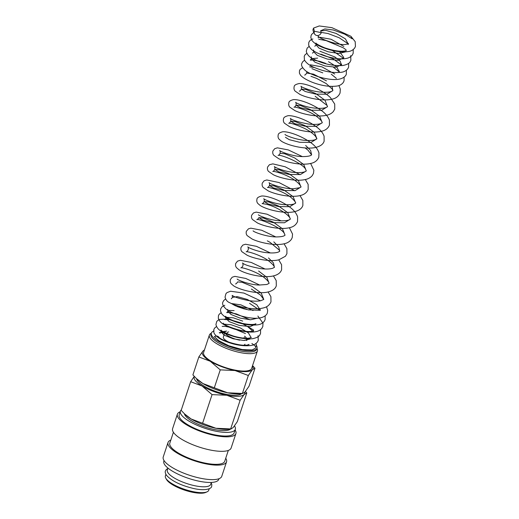 <?xml version="1.0" encoding="UTF-8"?>
<svg xmlns="http://www.w3.org/2000/svg" width="519" height="519" viewBox="0 0 519 519"><rect width="100%" height="100%" fill="white"/><g stroke="black" fill="none" stroke-linecap="round" stroke-linejoin="round"><path stroke-width="0.78" d="M314.326 31.244L313.612 28.058L319.256 25.95L331.875 27.663L350.896 36.265L352.18 38.802L344.765 34.183L333.269 29.998L324.92 28.921L320.645 30.757L321.255 32.639A3.795 3.419 -42.6 0 1 318.497 35.376A3.795 3.419 -42.6 0 1 315.001 34.514A3.795 3.419 -42.6 0 1 314.326 31.244L321.255 32.639M218.869 337.11A3.795 3.419 137.4 0 0 218.823 337.058A3.795 3.419 137.4 0 0 214.399 336.61L218.7 340.646L228.71 345.725L242.243 349.572L252.195 349.962L255.659 348.009M181.352 409.822A28.921 8.544 18.3 0 0 180.391 411.158L179.191 414.785A28.921 8.544 18.3 0 0 180.249 418.567A28.921 8.544 18.3 0 0 209.365 433.586A28.921 8.544 18.3 0 0 234.101 432.943L235.302 429.317A28.921 8.544 18.3 0 0 234.51 425.917M180.391 411.158A28.921 8.544 18.3 0 0 181.449 414.947A28.921 8.544 18.3 0 0 210.558 429.966A28.921 8.544 18.3 0 0 235.302 429.317M180.184 411.794A30.822 9.108 18.3 0 0 177.388 414.188L172.593 428.681A30.822 9.108 18.3 0 0 173.716 432.716A30.822 9.108 18.3 0 0 204.746 448.721A30.822 9.108 18.3 0 0 231.117 448.04L235.911 433.54A30.822 9.108 18.3 0 0 235.094 429.953M177.388 414.188A30.822 9.108 18.3 0 0 178.51 418.223A30.822 9.108 18.3 0 0 209.54 434.228A30.822 9.108 18.3 0 0 235.911 433.54M173.411 432.269L169.83 443.083A28.921 8.544 18.3 0 0 170.887 446.872A28.921 8.544 18.3 0 0 200.003 461.891A28.921 8.544 18.3 0 0 224.746 461.242L228.321 450.427M170.822 440.093A30.822 9.108 18.3 0 0 168.026 442.486L163.232 456.986A30.822 9.108 18.3 0 0 164.361 461.021A30.822 9.108 18.3 0 0 195.384 477.026A30.822 9.108 18.3 0 0 221.756 476.338L226.55 461.845A30.822 9.108 18.3 0 0 225.733 458.258M168.026 442.486A30.822 9.108 18.3 0 0 169.155 446.522A30.822 9.108 18.3 0 0 200.178 462.526A30.822 9.108 18.3 0 0 226.55 461.845M164.049 460.574L163.842 461.203A28.921 8.544 18.3 0 0 164.899 464.992A28.921 8.544 18.3 0 0 194.009 480.01A28.921 8.544 18.3 0 0 218.752 479.361L218.96 478.732M167.974 468.093L167.339 470.019A22.83 6.747 18.3 0 0 168.169 473.01A22.83 6.747 18.3 0 0 191.154 484.863A22.83 6.747 18.3 0 0 210.688 484.357L211.324 482.43M165.898 474.366L165.399 475.884A22.83 6.747 18.3 0 0 165.808 478.22L166.528 479.498A21.688 6.41 18.3 0 0 166.93 480.12A21.688 6.41 18.3 0 0 185.517 490.436A21.688 6.41 18.3 0 0 205.693 492.447L207.029 491.85A22.83 6.747 18.3 0 0 208.748 490.221L209.254 488.703M165.808 478.22A22.83 6.747 18.3 0 0 166.229 478.875A22.83 6.747 18.3 0 0 185.796 489.728A22.83 6.747 18.3 0 0 207.029 491.85M194.268 376.398L190.655 381.699L202.073 386L212.063 394.615L226.816 395.27A26.638 7.869 18.3 0 0 244.19 394.446A26.638 7.869 18.3 0 0 244.793 392.195M194.314 376.444A26.638 7.869 18.3 0 0 195.131 380.297A26.638 7.869 18.3 0 0 202.073 386A26.638 7.869 18.3 0 0 226.816 395.27L240.141 400.246L244.19 394.446L246.804 392.961L245.435 391.475M184.686 414.013L185.854 415.109A26.638 7.869 18.3 0 0 191.161 418.995L184.686 414.013L181.17 410.38L190.655 381.699M246.804 392.961L237.319 421.642L233.278 427.442L231.072 428.941L215.904 428.266A26.638 7.869 18.3 0 0 228.561 429.232L231.072 428.941M241.627 393.61A23.971 7.084 -161.7 0 1 220.011 392.766A23.971 7.084 -161.7 0 1 197.557 380.784A23.971 7.084 -161.7 0 1 196.604 378.714M204.473 349.845L202.884 351.155L198.835 356.955L210.26 361.256L220.251 369.872L235.003 370.527A26.638 7.869 18.3 0 0 252.37 369.703A26.638 7.869 18.3 0 0 252.422 366.038M204.376 350.15A26.638 7.869 18.3 0 0 202.884 351.155A26.638 7.869 18.3 0 0 203.312 355.554A26.638 7.869 18.3 0 0 210.26 361.256A26.638 7.869 18.3 0 0 235.003 370.527L248.329 375.503L252.37 369.703L254.991 368.218L252.558 365.636M196.416 378.539L197.583 379.642A26.638 7.869 18.3 0 0 202.89 383.528L196.416 378.539L192.899 374.913L198.835 356.955M254.991 368.218L249.055 386.175L245.007 391.975L242.808 393.467L227.633 392.799A26.638 7.869 18.3 0 0 240.291 393.765L242.808 393.467M223.287 337.473A11.418 3.374 18.3 0 0 223.754 338.544A11.418 3.374 18.3 0 0 229.521 342.436M243.826 345.154A11.418 3.374 18.3 0 0 245.013 344.214M225.188 333.282A11.418 3.374 18.3 0 0 225.389 333.594A11.418 3.374 18.3 0 0 239.791 340.166M243.768 340.477A11.418 3.374 18.3 0 0 246.648 339.264A11.418 3.374 18.3 0 0 246.233 337.772A11.418 3.374 18.3 0 0 244.553 336.189M214.12 331.025A24.036 7.104 18.3 0 0 211.35 333.081L210.941 334.32A24.036 7.104 18.3 0 0 211.823 337.467A24.036 7.104 18.3 0 0 236.022 349.949A24.036 7.104 18.3 0 0 256.587 349.417L256.996 348.178A24.036 7.104 18.3 0 0 256.295 345.278M211.35 333.081A24.036 7.104 18.3 0 0 212.232 336.228A24.036 7.104 18.3 0 0 236.43 348.716A24.036 7.104 18.3 0 0 256.996 348.178M211.298 333.25L211.265 333.263A25.301 7.474 18.3 0 0 209.365 335.073A25.301 7.474 18.3 0 0 210.286 338.382A25.301 7.474 18.3 0 0 235.762 351.525A25.301 7.474 18.3 0 0 257.411 350.961A25.301 7.474 18.3 0 0 256.957 348.379L256.944 348.346M257.411 350.961L251.65 368.373A25.301 7.474 -161.7 0 1 230.001 368.938A25.301 7.474 -161.7 0 1 204.525 355.794A25.301 7.474 -161.7 0 1 203.604 352.485L209.365 335.073M230.579 428.999A24.659 7.285 -161.7 0 1 208.255 428A24.659 7.285 -161.7 0 1 185.335 415.725A24.659 7.285 -161.7 0 1 184.375 413.714M244.151 337.356A9.134 2.699 -161.7 0 1 244.481 338.55M227.38 333.873A9.134 2.699 -161.7 0 1 227.14 332.815A9.134 2.699 -161.7 0 1 228.736 331.913M255.809 346.815A25.301 7.474 18.3 0 0 251.884 343.513M246.875 340.555A25.301 7.474 18.3 0 0 246.317 340.263M224.643 333.094A25.301 7.474 18.3 0 0 219.258 332.439M222.761 332.05A24.036 7.104 18.3 0 0 222.1 331.972M226.615 331.038A11.418 3.374 18.3 0 0 224.974 332.095L223.339 337.045M202.89 383.528A26.638 7.869 18.3 0 0 227.633 392.799L202.89 383.528M242.386 393.454L248.329 375.503M214.308 387.823L220.251 369.872M215.904 428.266L191.161 418.995A26.638 7.869 18.3 0 0 215.904 428.266M230.657 428.928L240.141 400.246M202.579 423.296L212.063 394.615M226.206 331.148L221.081 331.868L224.13 335.157L233.206 338.79L243.735 340.477L250.418 338.92M251.131 337.603L248.413 332.951L240.498 328.04L231.072 324.738L224.506 324.206M223.274 323.136L223.267 323.123C223.462 325.627 246.24 333.568 252.26 331.07L253.616 330.59L253.33 331.057L253.382 329.844M242.723 321.112L233.323 317.836L226.79 317.31M255.608 324.167L255.899 323.694L255.303 323.973C252.143 325.465 239.291 323.571 231.779 320.009C227.847 318.095 225.771 316.83 225.544 316.227L225.642 318.082L229.151 321.624L239.22 325.381L250.106 326.639L255.608 324.167L255.556 324.699M234.114 310.628L229.067 310.414M249.996 319.769L236.327 313.891L229.781 312.568L226.738 312.613L227.925 311.179L230.974 314.462L240.044 318.102L250.58 319.782L257.262 318.225M253.045 310.55L240.939 304.874L231.351 303.518M260.259 310.018L256.795 304.744L247.297 299.437L237.254 296.615L232.486 297.381L232.194 295.376C234.458 297.102 239.96 298.84 248.711 300.592C253.538 301.299 257.534 301.351 260.694 300.748L263.788 299.444L261.219 293.047L252.111 286.423L242.165 282.291L237.611 281.895C236.8 283.283 236.113 283.964 235.548 283.925M237.157 279.021C237.494 280.033 249.645 284.84 259.039 285.041L266.831 284.483L269.102 283.38L266.889 277.373L258.605 271.015M269.095 283.393L268.965 282.861C268.66 281.901 267.493 280.494 265.449 278.651C258.605 272.17 241.899 266.98 240.861 267.862C241.4 267.914 242.088 267.233 242.924 265.825C243.1 264.203 242.95 263.25 242.477 262.958C244.339 264.774 250.346 266.662 260.486 268.615C265.955 269.27 270.068 269.134 272.825 268.213L274.415 267.311L273.429 262.899L268.498 257.949M274.402 267.35C274.408 267.765 275.193 266.182 269.406 261.492C262.037 255.387 247.083 251.034 246.175 251.793C246.72 251.845 247.407 251.164 248.238 249.762C248.4 248.095 248.251 247.135 247.79 246.895C248.069 247.745 258.488 252.104 267.486 252.747C272.456 253.175 276.102 252.941 278.411 252.046L279.728 251.248L278.742 246.836L273.811 241.88M253.097 230.825C253.428 232.019 268.102 237.436 277.659 236.898C280.773 236.794 282.946 236.424 284.198 235.775L285.041 235.185L282.466 228.775L273.351 222.151L263.418 218.019L258.864 217.63L262.75 220.024L273.189 222.638L284.464 222.755L290.348 219.135L290.199 218.551C289.842 217.493 288.545 215.995 286.3 214.049C279.884 209.28 273.215 206.004 266.299 204.227L262.114 203.597C262.653 203.649 263.341 202.968 264.177 201.56L268.07 203.961L278.515 206.568L289.784 206.685L295.661 203.059L293.086 196.636L283.964 190.012L274.038 185.886L269.491 185.497L273.383 187.897L283.828 190.505L295.097 190.616L300.975 186.996L298.406 180.573L289.291 173.949L279.352 169.823L274.804 169.428L278.697 171.828L289.135 174.436L300.404 174.553L306.288 170.933L303.725 164.517L294.617 157.893L284.672 153.76L280.117 153.365C280.299 151.743 280.143 150.789 279.663 150.491C280.001 151.691 294.643 157.095 304.205 156.563C307.546 156.446 309.804 156.037 310.972 155.337L311.608 154.85L310.622 150.439L305.691 145.482M258.423 214.769L258.41 214.756C258.754 215.898 272.605 221.12 282.167 220.834C286.066 220.77 288.622 220.335 289.836 219.531L290.355 219.115L287.773 212.699L278.658 206.082L268.725 201.956L264.177 201.56C264.353 199.938 264.203 198.985 263.73 198.693C264.061 199.705 276.27 204.531 285.671 204.713C290.251 204.856 293.352 204.473 294.974 203.565L295.655 203.085C295.376 203.364 297.076 203.039 291.607 197.979C284.574 191.602 268.414 186.684 267.428 187.528C267.973 187.58 268.66 186.898 269.491 185.497C269.666 183.875 269.517 182.915 269.043 182.63C269.38 183.836 284.224 189.286 293.773 188.695L299.885 187.69L300.975 186.996M285.431 137.295L289.317 139.695L299.761 142.303L311.03 142.42L316.914 138.8L314.352 132.377L305.237 125.754L295.292 121.621L290.744 121.232L294.636 123.632L305.088 126.24L316.35 126.351L322.228 122.731L319.665 116.314L310.544 109.684L300.611 105.558L296.057 105.162L299.95 107.563L310.394 110.171L321.663 110.288L327.541 106.667L324.978 100.251L315.863 93.621L305.925 89.489L301.37 89.099L305.256 91.5L315.701 94.108L326.97 94.224L332.854 90.604L332.037 86.439M326.457 80.86L313.534 74.159L306.684 73.03L306.826 71.609M334.729 74.022L321.936 66.841L310.297 64.797M339.407 71.174L339.121 71.648L336.734 66.867L328.514 61.703M317.622 58.115L311.439 58.666L314.942 62.209L325.004 65.965L335.897 67.23L341.405 64.752L340.146 61.138L334.911 56.98L319.905 51.219M314.196 51.245L313.716 51.77L317.232 55.312L327.294 59.069L338.187 60.334L343.688 57.849M343.766 57.499L339.653 51.725M316.48 44.349L316 44.874L319.049 48.157L328.118 51.79L338.654 53.476L345.336 51.919M343.85 46.431L331.057 39.249L319.425 37.206M318.277 37.971L318.179 36.122C318.796 38.763 340.711 46.366 346.692 44.167L348.528 43.59L348.249 44.063L345.401 38.873L336.117 33.443L325.854 30.374L320.619 30.945M315.001 34.514C313.119 31.685 312.574 29.745 313.353 28.694L313.612 28.058M313.684 32.632L311.718 34.306L311.069 35.59L310.842 37.569L311.828 40.281C314.092 43.246 318.128 45.782 323.921 47.891C333.049 51.31 341.268 52.523 348.586 51.53C351.104 51.134 353.134 49.96 354.678 48.008L355.45 46.45L355.197 41.669L350.896 36.265M353.244 49.539L353.173 53.347L352.148 55.254C350.61 56.986 348.664 58.044 346.309 58.426C338.284 60.133 323.798 56.552 315.643 52.075C312.075 50.447 309.746 48.118 308.656 45.082L308.792 42.493L309.486 41.137L310.965 39.775L312.866 38.964M323.642 39.554L343.474 47.917L346.037 49.811M350.695 55.624L350.889 60.243C350.117 61.508 350.422 63.986 342.631 65.55C332.348 66.004 322.422 63.72 312.866 58.699C309.311 57.09 307.118 54.631 306.281 51.336L307.157 48.105L309.123 46.425M348.684 63.331L348.606 67.139L347.84 68.696C346.296 70.649 344.266 71.83 341.749 72.219C333.912 73.224 325.264 71.843 315.799 68.08C310.083 65.971 306.281 63.234 304.4 59.86L304.231 56.286L304.925 54.93L306.839 53.321M346.4 70.227L346.329 74.035C346.173 75.424 343.948 78.551 338.07 79.349C328.514 80.627 311.951 75.709 305.399 70.61C302 67.47 300.845 64.998 301.948 63.182L302.642 61.832L304.562 60.217M344.116 77.13L344.045 80.932L343.273 82.489C341.736 84.448 339.698 85.622 337.181 86.018C329.721 87.01 321.378 85.752 312.146 82.236C306.009 79.686 302.064 77.247 300.326 74.911L299.405 73.114L299.476 70.649L300.164 69.364L302.629 67.749M311.919 68.677L322.773 72.874M338.939 85.551L340.321 89.184L340.062 92.985C338.589 96.359 335.89 98.422 331.965 99.168C322.863 101.426 307.423 98.078 299.937 94.426L295.077 91.065C294.052 89.917 293.754 88.47 294.163 86.718C294.085 85.35 295.759 84.286 299.191 83.54C305.691 83.222 322.331 89.625 330.441 97.63L334.716 104.047L334.749 109.055L333.367 111.533C331.647 113.421 329.409 114.66 326.659 115.237C317.673 117.456 302.525 114.238 294.935 110.638L289.777 107.148C288.746 106.006 288.434 104.553 288.849 102.781C288.862 101.477 290.361 100.427 293.345 99.635C298.827 99.135 311.536 103.573 320.716 110.041C325.121 113.045 328.014 116.399 329.403 120.116L329.435 125.118C328.112 128.381 325.413 130.444 321.345 131.301C312.321 133.539 297.069 130.275 289.518 126.649L284.457 123.211C283.432 122.062 283.121 120.609 283.536 118.851C283.517 117.579 285.015 116.528 288.032 115.705C293.507 115.199 306.216 119.636 315.396 126.098C319.801 129.108 322.701 132.462 324.09 136.179L324.122 141.187C323.188 144.353 320.1 146.501 314.858 147.617C304.406 149.582 287.448 145.197 281.467 141.239L279.138 139.267C278.113 138.119 277.808 136.672 278.223 134.914C278.203 133.649 279.702 132.598 282.719 131.768C288.201 131.268 300.903 135.699 310.077 142.167C314.806 145.352 317.777 148.972 318.977 153.014L318.809 157.251C317.33 160.624 314.637 162.687 310.712 163.433C301.61 165.691 286.177 162.343 278.684 158.691L273.824 155.33C272.799 154.182 272.494 152.735 272.91 150.984L274.726 148.674L277.406 147.837L288.292 149.926L302.24 156.543M310.628 163.453L313.846 170.213L313.495 173.32L312.354 175.487C310.628 177.563 308.312 178.899 305.399 179.503C296.291 181.754 280.85 178.406 273.364 174.754L268.511 171.4C267.486 170.251 267.181 168.798 267.596 167.047L269.413 164.737L272.825 163.868L285.191 166.794L299.924 174.637M305.321 179.522L308.15 184.381L308.182 189.383C306.859 192.646 304.16 194.709 300.092 195.566C291.094 197.797 275.9 194.56 268.323 190.947L263.211 187.482C262.179 186.334 261.868 184.881 262.283 183.116L264.1 180.807L266.779 179.97L279.021 182.539L294.61 190.7M300.001 195.585L302.837 200.444L302.869 205.453C301.805 208.716 298.717 210.863 293.598 211.882C283.16 213.847 266.228 209.468 260.233 205.518L257.891 203.539C256.866 202.391 256.555 200.937 256.97 199.179C256.899 197.908 258.449 196.857 261.628 196.02C267.123 195.611 279.747 200.023 288.824 206.432C293.365 209.514 296.297 212.978 297.614 216.825L297.556 221.516C296.077 224.889 293.384 226.952 289.459 227.698C280.37 229.949 264.962 226.621 257.463 222.969L252.571 219.595C251.546 218.454 251.241 217 251.657 215.242L253.473 212.939L256.152 212.102L267.032 214.191L280.987 220.809M289.375 227.718L292.541 234.063L292.236 237.585L291.393 239.33C289.68 241.659 287.26 243.139 284.146 243.768C275.025 246.025 259.545 242.665 252.072 239L247.252 235.658C246.233 234.51 245.928 233.063 246.343 231.312L248.432 228.847L250.839 228.165L261.719 230.254L275.673 236.872M284.062 243.787L286.897 248.646L286.929 253.648L285.456 256.23L278.839 259.831C269.886 262.05 254.803 258.858 247.193 255.27L241.964 251.754C240.926 250.612 240.615 249.152 241.03 247.381L242.847 245.072L245.526 244.235L256.405 246.324L270.36 252.941M278.748 259.85L281.583 264.709L281.616 269.718C280.552 272.981 277.464 275.128 272.345 276.147C261.913 278.113 244.987 273.74 238.987 269.789L236.638 267.804C235.613 266.662 235.302 265.209 235.717 263.444L237.533 261.135L240.375 260.285L251.215 262.432L265.047 269.004M273.435 275.92L276.218 280.617L276.296 285.781C275.368 288.953 272.28 291.094 267.032 292.21C256.574 294.182 239.609 289.79 233.634 285.833L231.318 283.861C230.293 282.712 229.988 281.266 230.404 279.507L232.22 277.204L234.899 276.368L245.779 278.456L259.734 285.074M268.122 291.983L270.905 296.686L270.983 301.85C269.51 305.224 266.818 307.28 262.893 308.033C253.311 310.414 236.761 306.567 229.768 302.733C227.322 301.818 225.746 299.937 225.051 297.089L225.934 293.709L226.985 292.619L230.566 291.237L243.917 293.073L260.48 300.786M266.507 306.742L267.687 310.401L267.376 312.756C267.22 314.144 264.995 317.271 259.117 318.069C249.561 319.347 232.992 314.43 226.446 309.33C223.047 306.191 221.898 303.719 222.995 301.902L223.695 300.553L225.577 298.957M265.17 315.85L265.099 319.652L264.327 321.209C262.783 323.168 260.752 324.343 258.235 324.738C250.917 325.731 242.691 324.518 233.569 321.099C227.77 318.99 223.741 316.454 221.477 313.489L220.491 310.771L220.718 308.799L222.223 306.58L224.798 305.276M235.568 305.866L246.603 309.519M257.878 316.052L262.99 323.155L262.815 326.548L261.79 328.456C260.253 330.194 258.306 331.252 255.958 331.635C247.933 333.341 233.459 329.766 225.298 325.29C221.762 323.668 219.433 321.365 218.324 318.381L218.434 315.695L219.135 314.345L221.049 312.73M260.609 329.643L260.538 333.445C259.76 334.716 260.064 337.188 252.279 338.758C241.977 339.205 232.045 336.915 222.482 331.894C218.947 330.285 216.76 327.833 215.923 324.537L216.806 321.306L219.187 319.432L227.763 319.036L241.277 322.987L253.395 329.915M258.06 335.722L258.254 340.347L257.482 341.904C255.938 343.857 253.908 345.031 251.391 345.427C243.573 346.433 234.932 345.057 225.473 341.301C219.79 339.199 215.995 336.487 214.088 333.166L213.64 331.382L213.873 329.487L214.574 328.138L216.488 326.529M256.049 343.435L256.282 344.882L255.62 348.087M248.77 344.856L249.055 344.382L248.03 344.785C242.341 347.192 220.504 340.36 218.817 337.058M219.894 333.302L221.081 331.868L220.984 330.019C221.808 331.414 225.986 333.432 233.505 336.072C239.765 337.856 244.923 338.544 248.99 338.135L251.332 337.486M227.925 311.179L227.828 309.33M231.325 303.498L234.906 305.555L248.406 309.895L259.578 310.265L260.46 309.895L260.175 310.368M285.041 235.185L284.451 233.784C282.362 227.847 258.994 218.291 256.801 219.66C257.366 219.699 258.053 219.018 258.864 217.63M300.968 187.015C301.078 187.476 301.52 185.4 295.415 180.742C287.915 174.806 273.604 170.745 272.741 171.465C273.26 171.523 273.948 170.848 274.804 169.428C274.979 167.812 274.83 166.852 274.356 166.56C274.629 167.403 284.905 171.724 293.858 172.392C299.229 172.859 303.038 172.587 305.282 171.588L306.294 170.92L305.704 169.518C303.621 163.582 280.241 154.026 278.054 155.395C278.625 155.434 279.313 154.753 280.117 153.365M305.088 147.934L307.955 150.121L311.595 154.883M284.989 134.434L284.983 134.427C285.32 135.44 297.471 140.247 306.865 140.448C310.245 140.604 312.905 140.396 314.838 139.838L316.921 138.781L315.507 136.276C313.191 133.617 309.551 131.002 304.575 128.427C296.057 124.631 290.757 122.912 288.681 123.263C289.226 123.314 289.913 122.64 290.744 121.232C290.919 119.61 290.77 118.65 290.296 118.364C292.165 120.181 298.178 122.069 308.331 124.022C314.482 124.709 318.809 124.489 321.306 123.347L322.221 122.75C322.26 123.159 322.896 121.452 317.226 116.898C309.856 110.787 294.902 106.434 293.994 107.199C294.539 107.245 295.227 106.57 296.057 105.162C296.232 103.541 296.083 102.587 295.609 102.295C295.888 103.145 306.268 107.498 315.254 108.14C320.353 108.581 324.051 108.335 326.341 107.401L327.541 106.68L327.08 105.454L315.143 96.268M299.307 91.13C299.878 91.162 300.566 90.488 301.37 89.099C301.552 87.477 301.396 86.524 300.923 86.225C301.215 87.147 312.438 91.727 321.657 92.174C326.736 92.466 330.214 92.123 332.089 91.143L332.861 90.585L332.199 89.08L326.25 83.604L316.635 78.408L310.933 76.299M325.692 63.376L320.119 61.456L313.392 60.061L310.245 60.1L311.439 58.666L311.335 56.811M341.69 64.278L341.262 65.083M312.535 53.198L313.716 51.77L313.619 49.921M314.819 46.301L316 44.874L315.902 43.019C316.311 43.907 319.172 45.484 324.492 47.754C334.028 50.946 341.106 51.945 345.732 50.739L346.251 50.486L345.965 50.959M167.864 468.43L166.339 469.474L165.438 470.921C164.925 471.875 165.276 473.328 166.489 475.287C171.711 481.029 180.839 485.46 193.872 488.567C205.686 491.195 211.817 488.613 211.681 486.212L211.817 484.512L211.214 482.767M245.435 333.561L231.409 327.586L225.103 326.347L222.171 326.406M253.33 331.057L253.278 331.596L247.712 326.665M239.921 322.799L229.735 319.782L224.448 319.509M244.443 308.993L237.475 306.69M259.721 310.219L249.535 303.304M231.286 298.821L232.486 297.381M251.384 289.064L260.493 295.032L263.775 299.482M279.715 251.261L279.254 250.054L270.023 242.328L267.324 240.861M304.634 75.067L304.621 75.067C305.133 75.125 305.821 74.451 306.684 73.03M336.39 78.395L331.226 74.152M314.391 67.489L309.616 66.86M339.121 71.648L338.978 71.979M338.673 71.499L333.503 67.256M340.951 64.603L333.179 58.874L320.976 54.171M343.63 58.394L332.309 50.453M332.523 42.688L326.685 40.69L318.737 39.275M348.249 44.063L348.191 44.595L347.062 43.051L339.134 37.731L328.047 33.54L321.079 32.379"/></g></svg>
